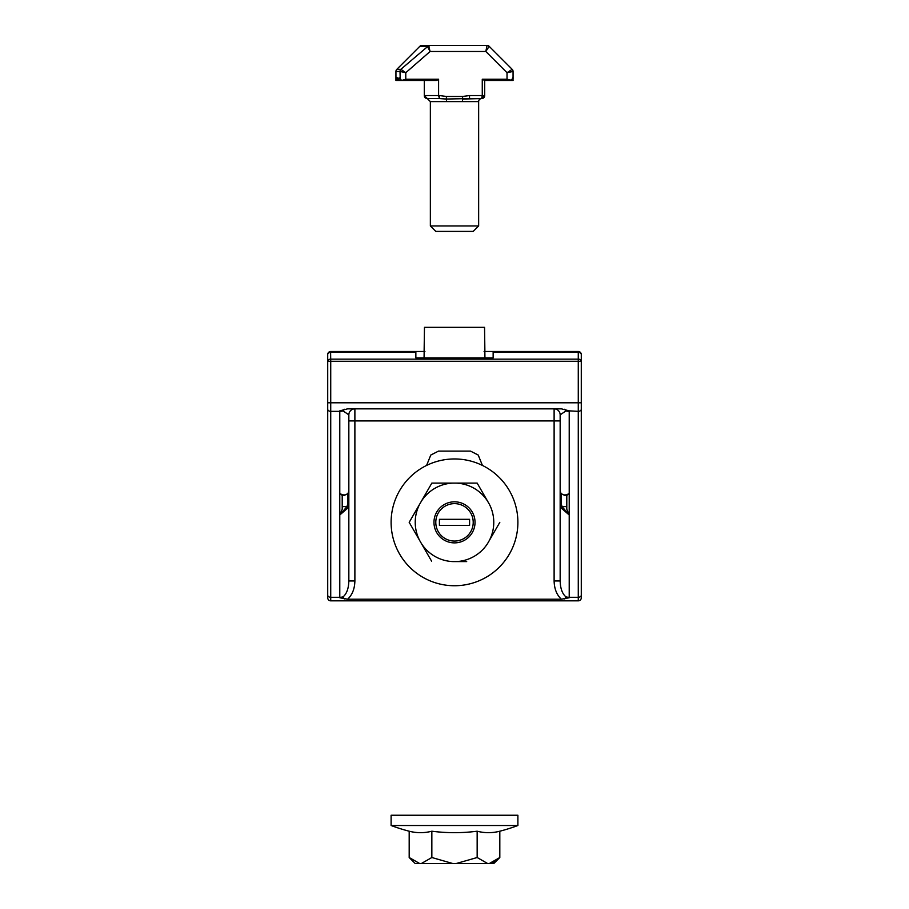 <?xml version="1.0" encoding="UTF-8"?>
<svg xmlns="http://www.w3.org/2000/svg" width="909" height="909" viewBox="0 0 909 909"><rect width="100%" height="100%" fill="white"/><g stroke="black" fill="none" stroke-linecap="round" stroke-linejoin="round"><path stroke-width="1.36" d="M484.088 351.488L578.272 351.488A3.022 3.022 0 0 1 581.283 354.51A3.022 2.136 180 0 0 578.272 352.374L493.144 352.374L493.144 357.873L484.929 357.873L484.531 327.331L424.469 327.331L424.071 357.873L415.856 357.873L415.856 352.374L330.728 352.374A3.022 2.136 180 0 0 327.717 354.51L327.717 354.385M342.204 495.416L342.204 509.233L339.784 514.994L346.965 506.608L347.636 504.268A1.204 0.818 0 0 1 348.84 505.097L348.067 507.779L339.784 514.994L339.784 493.644C343.295 495.485 346.045 495.348 348.067 493.257L348.84 490.735L348.84 580.953L348.84 420.912L354.885 420.912L354.885 580.953L348.84 580.953C348.636 588.464 346.715 593.759 343.091 596.861A9.056 6.408 180 0 1 339.784 597.293L330.728 597.293L330.728 600.838A3.022 3.022 0 0 1 327.717 597.815L327.717 354.51A3.022 3.022 0 0 1 330.728 351.488L424.912 351.488M554.115 580.953L560.16 580.953L560.16 454.455L560.16 580.953C560.364 588.464 562.285 593.759 565.909 596.861L569.216 597.758L561.398 599.213C556.728 594.906 554.308 588.827 554.115 580.953L554.115 420.912L354.885 420.912L354.885 408.845A6.033 6.033 0 0 0 348.84 414.879L348.84 490.735L347.977 493.564A1.204 0.807 -146.9 0 0 348.067 493.257M348.84 414.879L343.091 410.902L339.784 410.857L347.602 408.845L561.398 408.845L569.216 410.857L565.909 410.902L560.16 414.879L560.16 490.735L560.933 493.257C562.955 495.348 565.705 495.485 569.216 493.644L569.216 514.994L560.933 507.779L560.16 505.097A1.204 0.818 180 0 1 561.364 504.268L562.035 506.608L569.216 514.994L566.796 509.233L566.796 495.416L566.796 509.233M561.398 599.213L347.602 599.213L339.784 597.758L343.091 596.861L344.261 598.986M578.397 351.488L578.272 351.488A3.022 3.022 0 0 1 581.283 354.51L581.283 597.815A3.022 3.022 0 0 1 578.272 600.838L330.728 600.838M484.929 357.873L424.071 357.873M569.216 514.994L569.216 597.293L578.272 597.293L578.272 600.838A3.022 3.022 0 0 0 581.283 597.815L581.283 591.043M327.717 591.043L327.717 597.815M426.582 465.431L430.786 455.045L438.502 451.103L470.498 451.103L478.214 455.045L482.418 465.431M560.16 414.879A6.033 6.033 0 0 0 554.115 408.845L554.115 420.912L560.16 420.912L560.16 441.433M330.603 351.488L330.728 361.271L327.717 361.271A3.022 2.136 0 0 1 330.728 359.135L578.272 359.135A3.022 2.136 0 0 1 581.283 361.271L330.728 361.271L330.728 597.293A3.022 2.136 180 0 1 327.717 595.156M564.739 598.986L565.909 596.861A9.056 6.408 0 0 0 569.216 597.293L569.216 597.758M564.739 409.22A6.033 2.92 -90 0 1 565.909 410.902A9.056 6.408 0 0 0 569.216 411.345L569.216 493.644L564.716 495.416L567.046 495.416M344.261 409.22A6.033 2.92 -90 0 0 343.091 410.902A9.056 6.408 180 0 1 339.784 411.345L330.728 411.345A3.022 2.136 180 0 1 327.717 409.209M415.856 351.488L415.856 352.374M493.144 352.374L493.144 351.488M424.469 327.331L424.117 351.488M484.565 327.331L484.883 351.488M348.067 507.779A1.204 0.75 31.3 0 0 346.965 506.608L342.204 506.608L342.204 494.973M341.954 495.416L344.284 495.416L339.784 493.644L342.204 495.223M566.796 495.223L569.216 493.644M347.613 493.826A1.204 0.807 -146.9 0 0 347.977 493.564L344.284 495.416M561.387 493.826A1.204 0.807 -33.1 0 1 561.023 493.564L561.023 493.564A1.204 0.807 -33.1 0 1 560.933 493.257M566.796 506.608L562.035 506.608A1.204 0.75 148.7 0 0 560.933 507.779M478.645 225.966L473.214 231.409L435.786 231.409L430.355 225.966L478.645 225.966L478.645 101.603A3.022 3.022 0 0 1 481.668 98.581L462.908 99.036A3.022 0.989 -90 0 0 462.442 101.603L446.558 101.603A3.022 0.989 90 0 0 446.092 99.036L439.479 98.581L438.592 95.559L438.592 79.208L436.968 80.287L401.346 80.287L400.176 78.447L400.028 71.459L395.938 71.459L395.938 80.469L396.017 77.697L396.21 80.287L396.642 77.697L397.108 80.287L397.915 77.697L398.676 80.287L399.88 77.697L400.176 78.447M430.355 225.966L430.355 101.603L427.332 98.581L439.479 98.581L439.479 95.559L446.626 96.479L462.374 96.479L469.521 95.559L469.521 98.581L446.092 99.036L446.626 96.479M395.938 80.287L402.323 80.287L405.778 79.208L438.592 79.208M469.521 95.559L482.27 95.559L482.27 79.208L484.281 80.287L513.062 80.469L512.869 77.697L511.46 80.287L507.029 79.208L507.029 72.709L512.176 69.323A3.022 3.022 0 0 1 513.062 71.459L513.062 79.208M482.27 79.208L507.029 79.208M429.184 46.098A3.022 2.659 -18.8 0 0 427.537 46.654L426.81 46.336A3.022 2.409 -90 0 1 428.514 45.45L487.065 45.45A3.022 3.022 0 0 1 489.19 46.336L485.804 51.483L430.105 51.483L427.537 46.654L400.858 69.323L396.824 69.323A3.022 3.022 0 0 0 395.938 71.459A3.022 3.022 0 0 1 396.824 69.323L419.81 46.336A3.022 3.022 0 0 1 421.935 45.45L428.514 45.45L430.105 51.483L405.778 72.709L400.176 71.481A3.022 2.761 113.5 0 1 401.074 69.436L405.778 72.709L405.778 79.208M426.173 98.354L427.332 98.581A3.022 3.022 0 0 1 424.31 95.559L424.31 80.469M484.69 80.469L484.69 95.559L481.668 98.581L482.827 98.354M489.19 46.336L512.176 69.323M513.062 71.459L507.029 72.709L485.804 51.483L487.065 45.45M400.028 71.459A3.022 2.807 90 0 1 400.858 69.323L401.074 69.436M427.332 98.581L424.31 95.559L439.479 95.559M462.374 96.479L462.908 99.036M484.69 95.559L482.27 95.559L481.668 98.581A3.022 3.022 0 0 0 484.69 95.559A3.022 3.022 0 0 1 481.668 98.581M473.214 522.345A18.714 18.714 0 0 0 454.5 503.631A18.714 18.714 0 0 0 435.786 522.345A18.714 18.714 0 0 0 454.5 541.06A18.714 18.714 0 0 0 473.214 522.345M439.411 519.323L439.411 525.368L469.589 525.368L469.589 519.323L439.411 519.323M454.5 501.813A20.532 20.532 0 0 0 433.968 522.345A20.532 20.532 0 0 0 454.5 542.878A20.532 20.532 0 0 0 475.032 522.345A20.532 20.532 0 0 0 454.5 501.813M409.186 522.345L419.708 540.56L409.186 522.345L431.843 483.099L477.157 483.099L489.292 504.131A39.28 39.28 0 0 1 489.292 540.56L487.678 543.377A39.28 39.28 0 0 1 456.125 561.592L452.875 561.592A39.28 39.28 0 0 1 421.322 543.377L419.708 540.56A39.28 39.28 0 0 1 419.708 504.131M431.593 561.16L421.322 543.377M454.5 585.737A63.391 63.391 0 0 1 391.109 522.345A63.391 63.391 0 0 1 454.5 458.954A63.391 63.391 0 0 1 517.891 522.345A63.391 63.391 0 0 1 454.5 585.737M466.692 561.592L456.125 561.592M442.308 483.099L431.843 483.099L421.322 501.325A39.28 39.28 0 0 1 452.875 483.099M499.814 522.345L489.292 540.56M456.125 483.099A39.28 39.28 0 0 1 487.678 501.325M409.186 857.517L419.708 863.55L415.22 863.55L409.186 857.517L409.186 831.212A181.118 181.118 0 0 1 391.109 825.508L517.891 825.508L517.891 815.248L391.109 815.248L391.109 825.508M419.708 863.55L421.322 863.55L431.843 857.517L452.875 863.55L456.125 863.55L477.157 857.517L487.678 863.55L489.292 863.55L499.814 857.517L499.814 831.212A181.118 181.118 0 0 0 517.891 825.508M477.157 857.517L477.157 831.212A176.823 176.823 0 0 1 431.843 831.212A176.823 88.412 90 0 1 409.186 831.212M499.814 831.212A176.823 88.412 -90 0 1 477.157 831.212M431.843 857.517L431.843 831.212M494.712 861.652L492.03 862.948M499.814 857.517L493.78 863.55L489.292 863.55M456.125 863.55L487.678 863.55M452.875 863.55L421.322 863.55M339.784 493.644L339.784 410.857M339.784 597.758L339.784 514.994M581.283 595.156A3.022 2.136 0 0 1 578.272 597.293L578.272 351.488M581.283 402.801L327.717 402.801M569.216 410.857L578.272 411.345A3.022 2.136 180 0 0 581.283 409.209M354.885 580.953C354.692 588.827 352.272 594.906 347.602 599.213M578.272 600.838A3.022 3.022 0 0 0 581.283 597.815A3.022 3.022 0 0 1 578.272 600.838M327.717 354.51A3.022 3.022 0 0 1 330.728 351.488M347.636 504.268L347.636 494.019M561.364 494.019L561.364 504.268M478.645 101.603L462.442 101.603M446.558 101.603L430.355 101.603M426.81 46.336L419.81 46.336M564.716 495.416L561.023 493.564L560.16 490.735M395.938 80.469L436.388 80.469M396.244 80.469L397.199 80.469M398.812 80.469L401.778 80.469M484.508 80.469L513.062 80.469"/></g></svg>
